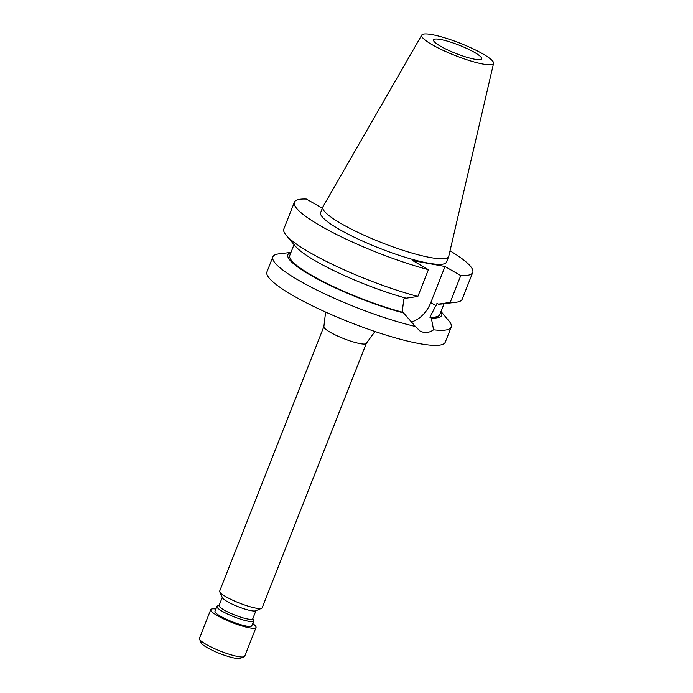 <?xml version="1.0" encoding="UTF-8"?>
<svg xmlns="http://www.w3.org/2000/svg" width="693" height="693" viewBox="0 0 693 693"><rect width="100%" height="100%" fill="white"/><g stroke="black" fill="none" stroke-linecap="round" stroke-linejoin="round"><path stroke-width="1.04" d="M366.346 343.295L262.153 607.813A22.817 3.924 -158.5 0 1 261.573 608.324A22.817 3.924 -158.5 0 1 255.942 608.151A22.817 3.924 -158.5 0 1 233.827 600.727A22.817 3.924 -158.5 0 1 219.759 591.857A22.817 3.924 -158.5 0 1 219.681 591.086L323.882 326.568A22.817 3.924 -158.5 0 0 336.296 335.412A22.817 3.924 -158.5 0 0 360.143 343.633A22.817 3.924 -158.5 0 0 366.346 343.295L374.991 331.505M290.965 252.391L278.855 253.872A95.842 16.476 21.5 0 0 272.851 256.86L266.926 271.925A95.842 16.476 21.5 0 0 292.818 295.443A95.842 16.476 21.5 0 0 387.439 335.525A95.842 16.476 21.5 0 0 445.27 342.177L451.204 327.113A95.842 16.476 21.5 0 0 448.856 320.833L441.008 311.495M272.851 256.86A95.842 16.476 21.5 0 0 298.744 280.388A95.842 16.476 21.5 0 0 415.376 326.464L420.079 331.107L423.614 332.423C426.923 332.986 430.258 332.112 433.601 329.807A95.842 16.476 21.5 0 0 451.204 327.113M261.573 608.324L255.604 610.81A18.105 3.11 -158.5 0 1 251.135 610.672A18.105 3.11 -158.5 0 1 233.593 604.781A18.105 3.11 -158.5 0 1 222.427 597.747L219.759 591.857M404.539 297.765L403.75 299.757L402.191 312.145L403.577 312.95L415.376 326.464M255.96 610.663L252.763 618.78A18.105 3.11 -158.5 0 1 247.843 619.04A18.105 3.11 -158.5 0 1 228.924 612.517A18.105 3.11 -158.5 0 1 219.075 605.509L222.271 597.392M252.867 618.52L253.647 620.261A19.776 3.404 -158.5 0 1 253.716 620.928A19.776 3.404 -158.5 0 1 248.337 621.214A19.776 3.404 -158.5 0 1 227.676 614.085A19.776 3.404 -158.5 0 1 216.909 606.427A19.776 3.404 -158.5 0 1 217.411 605.985L219.179 605.249M322.358 208.203L306.367 199.047A95.842 16.476 21.5 0 0 294.386 202.2L283.844 228.976A95.842 16.476 21.5 0 0 286.183 235.248L295.374 246.188A82.666 14.215 21.5 0 0 315.687 261.062A82.666 14.215 21.5 0 0 406.098 298.198L417.862 296.448L428.413 269.681L412.673 260.568L445.019 266.502L430.795 302.616A24.498 15.896 -59.9 0 1 411.036 321.959M286.183 235.248A95.842 16.476 21.5 0 0 309.736 252.495A95.842 16.476 21.5 0 0 417.862 296.448M253.716 620.928L251.793 625.805A19.776 3.404 -158.5 0 1 246.413 626.091A19.776 3.404 -158.5 0 1 225.753 618.97A19.776 3.404 -158.5 0 1 214.995 611.304L216.909 606.427M421.76 35.066L322.973 206.696A67.619 11.625 21.5 0 0 322.843 206.964L320.642 212.543A67.619 11.625 21.5 0 0 357.432 238.73A67.619 11.625 21.5 0 0 428.092 263.097A67.619 11.625 21.5 0 0 446.483 262.11L448.674 256.531A67.619 11.625 21.5 0 0 448.761 256.254L493.572 63.349A38.6 6.635 21.5 0 0 472.098 48.363A38.6 6.635 21.5 0 0 432.181 34.65A38.6 6.635 21.5 0 0 421.76 35.066A38.6 6.635 21.5 0 0 442.273 49.965A38.6 6.635 21.5 0 0 483.03 64.077A38.6 6.635 21.5 0 0 493.572 63.349M322.843 206.964A67.619 11.625 21.5 0 0 359.632 233.16A67.619 11.625 21.5 0 0 430.292 257.527A67.619 11.625 21.5 0 0 448.674 256.531M256.038 627.477L244.724 656.202A24.342 4.184 -158.5 0 1 244.109 656.747A24.342 4.184 -158.5 0 1 238.106 656.557A24.342 4.184 -158.5 0 1 214.518 648.639A24.342 4.184 -158.5 0 1 199.506 639.18A24.342 4.184 -158.5 0 1 199.428 638.357L210.741 609.632A24.342 4.184 21.5 0 0 223.986 619.066A24.342 4.184 21.5 0 0 249.419 627.832A24.342 4.184 21.5 0 0 256.038 627.477A24.342 4.184 21.5 0 0 252.685 623.535M215.887 609.034A24.342 4.184 21.5 0 0 210.741 609.632M244.109 656.747L240.254 658.35A21.301 3.664 -158.5 0 1 235.005 658.185A21.301 3.664 -158.5 0 1 214.362 651.255A21.301 3.664 -158.5 0 1 201.23 642.974L199.506 639.18M474.679 52.495A25.866 4.444 21.5 0 0 449.151 41.675A25.866 4.444 21.5 0 0 433.541 39.882A25.866 4.444 21.5 0 0 440.523 46.232A25.866 4.444 21.5 0 0 466.06 57.043A25.866 4.444 21.5 0 0 481.67 58.844A25.866 4.444 21.5 0 0 474.679 52.495M433.601 329.807L431.297 318.035L429.903 317.229L437.032 303.317L438.444 304.132L450.207 302.382L460.758 275.606L445.019 266.502M290.904 252.547A82.666 14.215 21.5 0 0 317.099 278.846A82.666 14.215 21.5 0 0 403.577 312.95M431.297 318.035A82.666 14.215 21.5 0 0 440.947 311.651M402.191 312.145A80.631 13.86 -158.5 0 1 324.913 282.449A80.631 13.86 -158.5 0 1 289.761 255.466L294.04 244.594M444.074 303.699L439.795 314.57A80.631 13.86 -158.5 0 1 429.903 317.229M294.386 202.2A95.842 16.476 21.5 0 0 336.356 234.373A95.842 16.476 21.5 0 0 428.413 269.681M450.026 250.805A95.842 16.476 -158.5 0 1 472.739 272.453A95.842 16.476 -158.5 0 1 460.758 275.606M438.444 304.132A82.666 14.215 21.5 0 0 442.013 303.95L456.193 302.217A95.842 16.476 -158.5 0 1 450.207 302.382M472.739 272.453L462.188 299.229A95.842 16.476 -158.5 0 1 456.193 302.217M436.096 305.682L430.795 302.616M325.606 312.049L323.882 326.568"/></g></svg>
